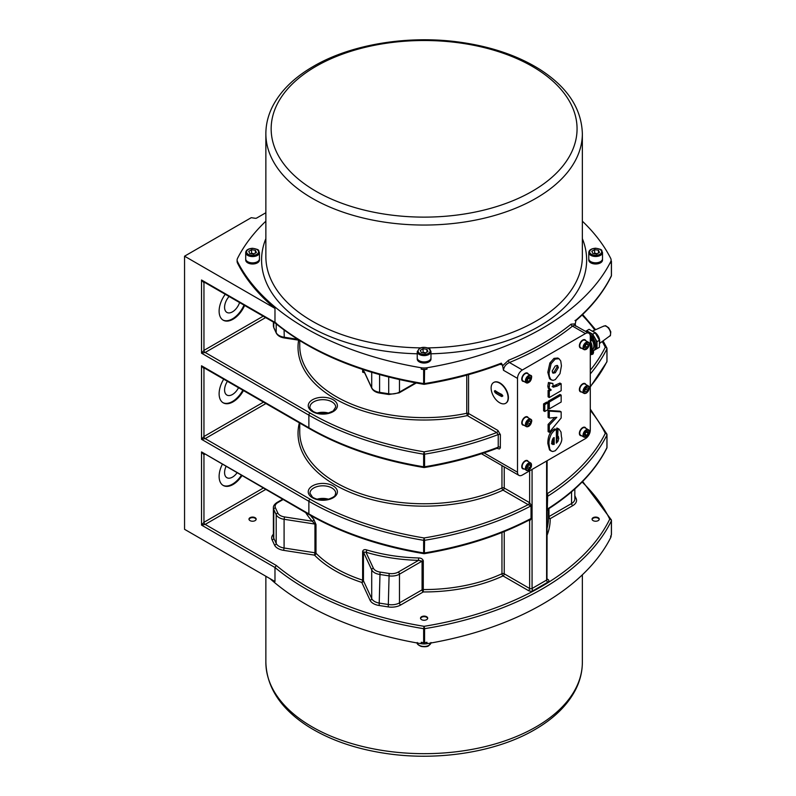<?xml version="1.0" encoding="UTF-8"?>
<svg xmlns="http://www.w3.org/2000/svg" width="796" height="796" viewBox="0 0 796 796"><rect width="100%" height="100%" fill="white"/><g stroke="black" fill="none" stroke-linecap="round" stroke-linejoin="round"><path stroke-width="1.19" d="M599.428 343.544L609.557 336.141A5.811 3.353 -120 0 0 609.388 329.544A5.811 3.353 -120 0 0 603.756 326.101L592.284 331.176M599.428 342.817A7.293 4.209 -120 0 0 598.174 336.021A7.293 4.209 -120 0 0 592.911 331.534M597 348.648L599.428 347.255L599.428 340.25L595.139 332.818L589.07 329.315L586.642 330.718L592.712 334.22L597 341.653L597 348.648L593.289 350.797M585.577 331.335L586.642 330.718M593.179 350.658A10.209 5.89 -120 0 0 593.567 350.469L594.781 349.762A10.209 5.89 -120 0 0 596.891 345.096A10.209 5.89 -120 0 0 586.075 331.624M597 341.653L599.428 340.25M592.712 334.22L595.139 332.818M593.567 350.469A10.209 5.89 -120 0 0 593.547 338.638M591.806 336.161A10.209 5.89 -120 0 0 589.796 334.201M593.08 339.723A1.711 0.995 -120 0 0 593.169 339.922A8.577 4.955 60 0 1 593.169 348.757A1.711 0.995 -120 0 0 592.901 349.484L592.901 350.359A2.577 1.483 -60 0 1 592.901 350.429A2.368 1.373 120 0 0 591.736 350.519A2.368 1.373 120 0 0 591.547 350.628M590.284 337.076A2.398 1.383 -60 0 1 592.304 336.29A2.398 1.383 -60 0 1 592.572 336.559M592.224 340.559A1.89 1.095 -60 0 1 591.06 338.907A1.89 1.095 -60 0 1 593.378 337.574A1.89 1.095 -60 0 1 592.224 340.559M592.403 339.713L592.264 339.643A4.239 3.821 127.6 0 1 592.015 339.942A4.239 2.975 -64.5 0 0 592.234 339.623L592.403 339.713A4.279 2.398 67.3 0 1 592.294 340.151A1.184 0.687 120 0 0 592.532 340.011A4.279 2.517 -127.5 0 0 592.602 339.594L592.92 339.056A4.279 2.517 7.5 0 0 593.249 338.788L592.134 338.499M592.234 339.056L592.095 339.295A4.279 2.09 178.8 0 1 591.587 339.464A1.184 0.687 120 0 0 591.587 339.743L591.587 339.743A4.279 2.826 1.4 0 0 592.095 339.534L591.866 339.385M592.363 338.519L592.761 338.718A4.239 2.975 -55.5 0 0 592.92 338.37A4.239 3.821 112.5 0 1 592.791 338.738L592.602 338.648A4.279 2.826 -121.4 0 0 592.532 338.101A1.184 0.687 120 0 0 592.294 338.24A4.279 2.09 61.2 0 1 592.403 338.758L592.264 338.996M593.249 338.788A1.184 0.687 120 0 0 593.249 338.509A4.279 2.398 172.7 0 1 592.92 338.827L592.731 338.738M591.736 339.195L592.532 340.011M592.92 339.414L591.826 338.788M592.105 339.584L591.418 339.016M592.662 338.628L591.826 338.32M591.368 336.25L590.542 335.773A2.577 1.483 120 0 0 590.244 335.673M591.786 349.932L592.085 349.951A2.398 1.383 -60 0 1 592.304 350.051A2.398 1.383 -60 0 1 592.572 350.32M592.254 351.215A1.89 1.095 -60 0 1 593.368 352.917A1.89 1.095 -60 0 1 591.05 354.2A1.89 1.095 -60 0 1 592.254 351.215M593.239 352.568A1.184 0.687 120 0 0 593.249 352.29A4.279 2.348 173.8 0 1 592.92 352.588L592.791 352.499A4.239 2.965 -53.8 0 0 592.93 352.14A4.239 3.831 115.2 0 1 592.791 352.499L592.612 352.399A4.279 2.876 -120.3 0 0 592.552 351.852A1.184 0.687 120 0 0 592.314 351.981A4.279 2.149 62.2 0 1 592.413 352.519L592.095 353.046A4.279 2.04 179.8 0 1 591.587 353.205A1.184 0.687 120 0 0 591.587 353.484A4.279 2.776 2.5 0 0 592.095 353.285L592.393 353.474A4.279 2.438 68.4 0 1 592.284 353.921A1.184 0.687 120 0 0 592.523 353.792A4.279 2.577 -126.5 0 0 592.592 353.364L592.911 352.827A4.279 2.468 8.4 0 0 593.239 352.568L592.134 352.27M592.92 352.588L592.373 352.28M591.856 353.125L592.224 353.384A4.239 2.975 -62.9 0 1 592.005 353.693A4.239 3.821 130.3 0 0 592.264 353.404L592.393 353.474M591.726 352.966L592.523 353.792M592.911 353.195L591.826 352.558M592.662 352.399L591.826 352.081M592.105 353.344L591.418 352.777M590.98 340.927L590.343 341.285A1.711 0.995 -120 0 0 590.443 341.494A8.577 4.955 -120 0 1 591.567 344.638M592.274 349.325L592.164 349.384A7.721 4.458 -120 0 0 592.274 349.325A7.721 4.458 -120 0 0 592.333 340.529M590.343 341.285A7.721 4.458 60 0 1 592.025 347.364M590.93 351.693A10.209 5.89 -120 0 0 590.284 341.424M590.284 352.529L590.93 352.15L590.93 345.156L590.284 344.021M590.93 345.156L590.284 345.524M575.001 320.549L576.045 320.022L575.001 320.549L576.045 320.022L575.259 323.882L571.12 324.141A270.172 155.986 180 0 1 508.445 360.319A1.711 0.816 -112.4 0 0 509.44 362.528A271.884 156.971 0 0 0 572.513 326.111A1.711 1.144 51.1 0 1 571.12 324.141M575.448 325.484L575.259 323.882M590.284 336.37L590.284 430.218A6.865 3.96 -60 0 1 585.428 438.616L522.355 475.033A6.865 3.96 -60 0 1 518.932 475.371A6.865 3.96 -60 0 1 517.509 472.227L517.509 378.389A6.865 3.96 -60 0 1 522.355 369.991L585.428 333.574A6.865 3.96 -60 0 1 588.861 333.235A6.865 3.96 -60 0 1 590.284 336.37M581.538 435.72A4.716 2.726 -60 0 1 580.344 435.521A4.716 2.726 -60 0 1 579.617 431.74A4.716 2.726 -60 0 1 582.702 427.591A4.716 2.726 -60 0 1 585.06 427.353A4.716 2.726 -60 0 1 585.826 428.288M581.538 391.95A4.716 2.726 -60 0 1 580.344 391.751A4.716 2.726 -60 0 1 579.617 387.97A4.716 2.726 -60 0 1 582.702 383.821A4.716 2.726 -60 0 1 585.06 383.582A4.716 2.726 -60 0 1 585.826 384.528M581.538 348.18A4.716 2.726 -60 0 1 580.344 347.981A4.716 2.726 -60 0 1 579.617 344.21A4.716 2.726 -60 0 1 582.702 340.051A4.716 2.726 -60 0 1 585.06 339.812A4.716 2.726 -60 0 1 585.826 340.758M523.927 468.983A4.716 2.726 -60 0 1 522.733 468.784A4.716 2.726 -60 0 1 522.007 465.003A4.716 2.726 -60 0 1 525.091 460.854A4.716 2.726 -60 0 1 527.45 460.615A4.716 2.726 -60 0 1 528.216 461.561M523.927 425.213A4.716 2.726 -60 0 1 522.733 425.014A4.716 2.726 -60 0 1 522.007 421.243A4.716 2.726 -60 0 1 525.091 417.084A4.716 2.726 -60 0 1 527.45 416.845A4.716 2.726 -60 0 1 528.216 417.791M523.927 381.443A4.716 2.726 -60 0 1 522.733 381.254A4.716 2.726 -60 0 1 522.007 377.473A4.716 2.726 -60 0 1 525.091 373.314A4.716 2.726 -60 0 1 527.45 373.075A4.716 2.726 -60 0 1 528.216 374.02M556.364 441.253L557.568 437.521L556.474 435.024L556.892 428.019L559.021 429.104L558.096 428.716L557.688 435.72L558.782 438.228L558.006 441.292L556.364 443.133L556.364 429.333L555.847 429.631C554.643 430.039 553.15 431.492 551.379 434.009C549.459 438.049 548.683 441.442 549.041 444.208L549.718 448.974L550.752 450.665L552.722 451.541L555.26 450.755C560.663 445.004 562.722 440.367 561.439 436.855L561.011 432.059L559.021 429.104M551.409 451.173L549.538 449.959L547.827 443.511C547.827 436.268 550.096 431.412 554.633 428.935L556.364 429.333M552.096 386.558L559.956 383.075L561.17 383.772L557.2 386.07L553.2 387.204M553.101 387.145L552.902 383.473L549.668 383.214L549.16 388.179L551.24 389.98L549.31 391.095L549.31 397.542L548.096 396.846L548.096 390.398L549.787 389.423M550.106 389.612L548.295 388.358L547.827 386.199L548.454 382.508L552.902 383.473M549.31 418.069L548.096 417.373L548.096 410.418L559.956 411.194L561.17 411.89L549.31 411.114L549.31 418.069L556.822 417.313L549.31 425.134L549.31 432.298L561.17 417.99L561.17 411.89M549.31 432.298L548.096 431.601L548.096 424.427L554.732 417.522M544.802 411.482L543.588 410.786L543.588 403.9L546.673 402.119L547.887 402.816L544.802 404.607L544.802 411.482L547.887 409.701L547.887 402.816M549.31 408.875L548.096 408.179L548.096 401.303L559.956 394.448L561.17 395.144L549.31 402L549.31 408.875L561.17 402.03L561.17 395.144M551.499 380.01L549.578 378.767L547.827 372.299L549.887 362.976L553.986 358.389L557.787 358.011L559.001 358.707L555.2 359.086L551.101 363.673L549.041 373.006L549.32 376.309L550.792 379.463L552.991 380.389L555.28 379.642L559.996 373.642L561.439 365.822L560.742 360.956L559.001 358.707M555.26 372.757L553.011 373.175L552.175 371.085L555.22 365.991L557.548 365.513L558.364 367.563L555.26 372.757L554.046 372.05L557.15 366.856L556.862 365.384M552.494 372.618L554.046 372.05M548.096 401.303L549.31 402M543.588 403.9L544.802 404.607M548.096 410.418L549.31 411.114M548.096 424.427L549.31 425.134M549.31 397.542L561.17 390.687L561.17 383.772M548.096 390.398L549.31 391.095M548.454 382.508L549.668 383.214M556.892 428.019L558.096 428.716M556.474 435.024L557.688 435.72M557.23 435.79L558.444 436.487M556.792 440.586L558.006 441.292M554.195 437.581L554.195 444.367L552.583 444.476L551.737 442.367C552.344 439.233 553.16 437.631 554.195 437.581M551.389 443.78L552.981 443.67L552.981 438.695M552.981 443.67L554.195 444.367M522.445 381.045A4.716 2.726 120 0 0 523.32 381.095M527.609 373.672A4.716 2.726 120 0 0 527.121 372.936M526.076 372.916A4.288 2.478 -60 0 1 526.624 373.105A4.288 2.478 -60 0 1 526.783 373.205M522.514 380.617A4.288 2.478 -60 0 1 522.335 380.528A4.288 2.478 -60 0 1 521.897 380.14M522.863 380.816A4.288 2.478 -60 0 1 522.673 380.717A4.288 2.478 -60 0 1 521.778 378.757A4.288 2.478 -60 0 1 521.788 378.468M524.574 373.652A4.288 2.478 -60 0 1 526.962 373.294A4.288 2.478 -60 0 1 527.141 373.414M531.489 377.583A4.288 2.478 120 0 0 530.604 375.404C532.166 375.493 532.007 377.503 530.106 381.443L526.315 382.826L523.042 380.936A4.288 2.478 -60 0 1 523.042 375.981A4.288 2.478 -60 0 1 527.33 373.513L530.604 375.404A4.288 2.478 120 0 0 526.315 377.871A4.288 2.478 120 0 0 526.315 382.826A4.288 2.478 120 0 0 528.653 382.498M530.315 379.543L528.763 381.384L527.28 381.165L527.34 379.105L528.892 377.264L530.375 377.483L530.315 379.543L528.405 377.851M526.942 380.329L528.494 378.488M527.3 380.538L528.763 381.384M522.445 424.805A4.716 2.726 120 0 0 523.32 424.865M527.609 417.432A4.716 2.726 120 0 0 527.121 416.706M526.076 416.686A4.288 2.478 -60 0 1 526.624 416.865A4.288 2.478 -60 0 1 526.783 416.975M522.514 424.387A4.288 2.478 -60 0 1 522.335 424.298A4.288 2.478 -60 0 1 521.897 423.91M531.489 421.353A4.288 2.478 120 0 0 530.604 419.174A4.288 2.478 120 0 0 526.415 421.482A4.288 2.478 120 0 0 526.146 426.477A4.288 2.478 120 0 0 526.315 426.596L523.042 424.706A4.288 2.478 -60 0 1 522.863 424.586A4.288 2.478 -60 0 1 522.673 424.487A4.288 2.478 -60 0 1 521.778 422.527A4.288 2.478 -60 0 1 521.788 422.238M524.574 417.422A4.288 2.478 -60 0 1 526.962 417.064A4.288 2.478 -60 0 1 527.141 417.184M522.445 468.575A4.716 2.726 120 0 0 523.32 468.635M527.609 461.202A4.716 2.726 120 0 0 527.121 460.476M526.076 460.456A4.288 2.478 -60 0 1 526.624 460.635A4.288 2.478 -60 0 1 526.783 460.745M522.514 468.147A4.288 2.478 -60 0 1 522.335 468.068A4.288 2.478 -60 0 1 521.897 467.68M522.863 468.356A4.288 2.478 -60 0 1 522.673 468.257A4.288 2.478 -60 0 1 521.778 466.297A4.288 2.478 -60 0 1 521.788 466.008M524.574 461.192A4.288 2.478 -60 0 1 526.962 460.834A4.288 2.478 -60 0 1 527.141 460.954M531.489 465.123A4.288 2.478 120 0 0 530.604 462.934L531.41 466.595C527.629 472.675 528.504 469.55 527.808 470.545L523.042 468.476A4.288 2.478 -60 0 1 523.042 463.521A4.288 2.478 -60 0 1 527.33 461.043L530.604 462.934A4.288 2.478 120 0 0 526.315 465.411A4.288 2.478 120 0 0 526.315 470.366A4.288 2.478 120 0 0 528.653 470.038M530.564 465.61L529.877 467.869L528.146 469.123L527.091 468.108L527.778 465.849L529.509 464.605L530.564 465.61L529.201 464.824M527.38 467.152L528.315 465.461M528.056 466.824L529.877 467.869M580.065 347.772A4.716 2.726 120 0 0 580.931 347.832M585.219 340.399A4.716 2.726 120 0 0 584.742 339.673M583.687 339.653A4.288 2.478 -60 0 1 584.244 339.832A4.288 2.478 -60 0 1 584.403 339.942M580.125 347.345A4.288 2.478 -60 0 1 579.956 347.265A4.288 2.478 -60 0 1 579.518 346.877M580.483 347.553A4.288 2.478 -60 0 1 580.284 347.454A4.288 2.478 -60 0 1 579.398 345.494A4.288 2.478 -60 0 1 579.408 345.205M582.184 340.389A4.288 2.478 -60 0 1 584.572 340.031A4.288 2.478 -60 0 1 584.752 340.151M580.065 391.542A4.716 2.726 120 0 0 580.931 391.602M585.219 384.17A4.716 2.726 120 0 0 584.742 383.443M583.687 383.423A4.288 2.478 -60 0 1 584.244 383.602A4.288 2.478 -60 0 1 584.403 383.712M580.125 391.115A4.288 2.478 -60 0 1 579.956 391.035A4.288 2.478 -60 0 1 579.518 390.647M580.483 391.324A4.288 2.478 -60 0 1 580.284 391.224A4.288 2.478 -60 0 1 579.398 389.264A4.288 2.478 -60 0 1 579.408 388.975M582.184 384.16A4.288 2.478 -60 0 1 584.572 383.801A4.288 2.478 -60 0 1 584.752 383.921M589.11 388.09A4.288 2.478 120 0 0 588.224 385.901C590.214 386.687 589.617 389.085 586.423 393.095L583.936 393.333L580.662 391.443A4.288 2.478 -60 0 1 581.786 385.015A4.288 2.478 -60 0 1 584.951 384.01L588.224 385.901A4.288 2.478 120 0 0 585.06 386.906A4.288 2.478 120 0 0 583.936 393.333A4.288 2.478 120 0 0 586.264 393.005M585.11 389.294L586.761 387.662L588.095 388.199L587.776 390.368L586.125 392L584.791 391.463L585.11 389.294M584.821 391.244L586.125 392M585 390.05L585.956 389.314L587.776 390.368M585.956 389.314L585.946 388.458M580.065 435.312A4.716 2.726 120 0 0 580.931 435.372M585.219 427.94A4.716 2.726 120 0 0 584.742 427.213M583.687 427.193A4.288 2.478 -60 0 1 584.244 427.372A4.288 2.478 -60 0 1 584.403 427.482M580.125 434.885A4.288 2.478 -60 0 1 579.956 434.805A4.288 2.478 -60 0 1 579.518 434.417M580.483 435.094A4.288 2.478 -60 0 1 580.284 434.994A4.288 2.478 -60 0 1 579.398 433.034A4.288 2.478 -60 0 1 579.408 432.745M582.184 427.93A4.288 2.478 -60 0 1 584.572 427.571A4.288 2.478 -60 0 1 584.752 427.691M500.246 364.23L502.485 364.966L503.48 370.289C503.888 366.747 505.878 364.16 509.44 362.528L522.355 369.991M493.769 382.438A12.01 6.935 60 0 1 493.918 382.349A12.01 6.935 60 0 1 503.171 385.562A12.01 6.935 60 0 1 508.405 397.652A12.01 6.935 60 0 1 505.918 403.144A12.01 6.935 60 0 1 505.768 403.234M508.107 397.821A12.01 6.935 60 0 1 505.619 403.323A12.01 6.935 60 0 1 493.61 396.388A12.01 6.935 60 0 1 493.61 382.518A12.01 6.935 60 0 1 502.863 385.742A12.01 6.935 60 0 1 508.107 397.821M495.142 390.597L494.346 391.065L495.142 390.597A38.576 22.268 0 0 0 501.818 394.448L502.843 395.96L501.818 396.557A38.576 22.268 180 0 1 495.142 392.697L496.276 392.05A1.284 0.746 -120 0 1 495.41 390.796M494.346 391.065L495.142 392.697M502.833 395.831L496.276 392.05M501.012 364.668A1.711 0.995 120 0 0 500.813 364.011M502.485 364.966L501.321 363.165L499.798 363.961M501.321 363.165A270.172 155.986 180 0 1 424.576 383.572A1.711 0.995 180 0 1 423.641 383.572L423.83 384.309A1.711 1.711 0 0 0 424.387 384.309C451.68 379.861 477.142 373.095 500.784 364.021L500.654 363.881M364.289 371.802A1.711 1.353 155.1 0 0 364.389 372.269L371.812 388.269A1.711 1.353 -24.9 0 1 371.712 387.801L364.289 371.802L363.444 370.767L362.638 372.18L364.528 372.13M363.444 369.722L363.444 370.767A1.711 1.672 86.6 0 0 364.25 371.991M611.109 260.6A270.172 155.986 180 0 1 611.388 261.168A1.711 0.995 180 0 1 611.447 261.436A1.711 0.995 180 0 1 611.388 261.705L611.388 275.715A270.172 155.986 180 0 1 576.045 320.022L575.826 320.698C591.647 306.977 603.458 292.142 611.278 276.202A1.711 1.711 0 0 0 611.447 275.446A1.711 0.995 0 0 0 611.388 275.177M204.323 282.003L201.527 280.003L203.955 282.799L204.671 282.391M263.197 316.181L203.955 350.379L201.527 353.185L205.169 352.479L265.615 317.584M244.621 305.455A19.731 11.393 -60 0 1 223.208 320.191A19.731 11.393 -60 0 1 219.119 311.166A19.731 11.393 -60 0 1 225.258 294.271M204.323 367.792L201.527 365.782L203.955 368.588L204.671 368.18M263.496 402.139L203.955 436.516L201.527 439.322L205.169 438.616L265.924 403.542M243.427 390.557A19.731 11.393 -60 0 1 223.208 402.826A19.731 11.393 -60 0 1 219.119 393.801A19.731 11.393 -60 0 1 223.726 379.175M529.141 520.057A1.711 0.995 -60 0 1 529.38 520.753A3.443 1.99 -120 0 0 529.638 520.892L531.519 518.315L531.519 505.709L529.638 502.714A3.443 1.99 -120 0 0 529.38 502.545L504.236 488.038A1.711 0.995 0 0 0 501.958 487.958A124.365 71.799 180 0 1 370.329 496.704A124.365 71.799 180 0 1 299.744 431.969L299.744 423.064M501.958 532.494L501.958 573.747A1.711 0.995 180 0 1 504.236 573.817L504.236 531.579M316.002 524.534L313.763 519.36A1.711 1.244 -42 0 1 312.241 521.221L314.947 524.067A1.711 0.995 180 0 1 316.002 524.534L316.002 553.24A1.711 1.214 -44.6 0 1 314.51 555.13L314.947 552.772L284.092 548.006L283.645 550.354L314.51 555.13A126.076 72.794 0 0 0 361.792 582.433A1.711 0.697 108.2 0 0 362.638 580.165A124.365 71.799 180 0 1 316.002 553.24A1.711 0.995 0 0 0 314.947 552.772L314.947 524.067L284.092 519.29L284.53 516.932A9.433 5.443 180 0 1 277.864 513.082L275.426 507.828A9.433 5.443 180 0 1 277.864 502.565L283.048 499.57M366.737 549.946C364.528 549.25 363.165 549.747 362.638 551.459L362.638 580.165A1.711 0.995 0 0 1 363.444 580.772A1.711 1.353 -24.9 0 1 361.792 582.433L370.06 600.254A12.865 7.433 0 0 0 379.155 605.497L388.259 606.91A12.865 7.433 0 0 0 400.686 604.99L423.283 591.945A1.711 0.995 60 0 1 422.069 589.846L399.473 602.89A11.154 6.438 180 0 1 388.707 604.552L379.602 603.149A11.154 6.438 180 0 1 371.712 598.592L363.444 580.772L363.444 552.066L365.951 552.225A1.711 0.647 106.7 0 0 366.737 549.946A124.365 71.799 180 0 0 418.626 557.966C421.124 557.996 422.676 558.961 423.293 560.842L423.283 591.945A126.076 72.794 0 0 0 503.032 575.926L528.425 590.582A3.433 1.98 0 0 0 533.27 590.582L547.827 582.184A3.433 1.98 0 0 0 547.827 579.379L547.121 578.971M497.56 447.879L497.689 448.019A1.711 0.995 -60 0 1 497.918 448.665L499.47 448.944L500.326 447.889L500.385 434.686A1.711 0.995 180 0 0 498.226 434.566L498.226 447.163A265.884 153.509 180 0 1 424.576 466.784L424.576 454.178A265.884 153.509 0 0 0 498.226 434.566L496.704 432.556A1.711 0.995 120 0 0 497.918 430.457L468.555 413.502A1.711 0.995 0 0 0 466.755 413.273L467.342 415.611L496.704 432.556A264.173 152.514 180 0 1 424.109 451.829A264.173 152.514 180 0 1 310.092 413.054A1.711 0.995 120 0 0 308.878 415.154A265.884 153.509 0 0 0 423.631 454.178L423.631 466.784A265.884 153.509 180 0 1 308.878 427.76L201.527 365.782L201.527 439.322L308.878 501.291A265.884 153.509 0 0 0 423.631 540.315L423.631 552.922A265.884 153.509 180 0 1 308.878 513.898A1.711 0.995 120 0 0 309.236 514.684L201.527 451.919L203.955 454.725L204.671 454.317M263.197 488.107L203.955 522.305L201.527 525.101L205.169 524.405L265.615 489.5M593.11 517.689A3.592 2.07 180 0 1 597.02 517.241A3.592 2.07 180 0 1 599.239 519.151A3.592 2.07 180 0 1 595.647 521.231A3.592 2.07 180 0 1 592.055 519.151A3.592 2.07 180 0 1 593.11 517.689M426.646 616.721A3.592 2.07 180 0 1 427.701 618.193A3.592 2.07 180 0 1 424.109 620.263A3.592 2.07 180 0 1 420.517 618.193A3.592 2.07 180 0 1 422.736 616.273A3.592 2.07 180 0 1 426.646 616.721M255.108 520.624A3.592 2.07 180 0 1 251.198 521.072A3.592 2.07 180 0 1 248.979 519.151A3.592 2.07 180 0 1 252.571 517.082A3.592 2.07 180 0 1 256.163 519.151A3.592 2.07 180 0 1 255.108 520.624M241.875 475.789A19.731 11.393 -60 0 1 223.208 485.46A19.731 11.393 -60 0 1 219.119 476.436A19.731 11.393 -60 0 1 222.243 464.466M548.474 517.221A1.711 0.995 180 0 1 548.971 516.574L548.971 508.594M548.474 517.36A1.711 1.403 179.3 0 0 550.185 518.674A1.711 0.995 60 0 1 548.971 516.574L571.568 503.53A1.711 0.995 60 0 0 572.782 505.629A12.865 7.433 0 0 0 576.105 498.455L574.831 495.699M547.698 508.923L547.3 509.102A1.711 0.995 0 0 0 546.981 509.38L546.613 511.082M546.971 579.468L547.121 510.694L547.897 509.281C575.578 491.58 595.219 471.192 606.811 448.138A1.711 1.711 0 0 0 606.99 447.372A1.711 0.995 0 0 0 606.93 447.103M547.121 460.735L546.981 496.774A1.711 0.995 0 0 1 547.3 496.495A265.884 153.509 0 0 0 606.93 435.044L606.93 447.641A265.884 153.509 180 0 1 547.3 509.102L547.698 493.53A1.711 0.886 -55.1 0 1 547.121 493.699M547.698 493.53A1.731 0.945 -117.6 0 0 547.578 493.44A1.711 0.995 -60 0 1 547.121 493.61M299.356 422.845A126.076 72.794 0 0 0 361.483 496.545A126.076 72.794 0 0 0 503.032 490.137L528.176 504.654A1.711 0.995 120 0 0 529.38 502.545M276.292 323.166L274.978 322.4L274.978 308.39L184.553 256.193L184.553 529.31L274.978 581.518L274.978 567.508L201.527 525.101L201.527 451.919L308.878 513.898L308.878 501.291A1.711 0.995 120 0 1 310.092 499.191A264.173 152.514 180 0 0 424.109 537.967L424.576 540.315A1.711 0.995 0 0 1 423.631 540.315L424.109 537.967A264.173 152.514 180 0 0 528.176 504.654A1.731 1.055 57.4 0 1 528.305 504.724A1.711 0.886 124.9 0 0 529.638 502.714L529.638 470.834M528.305 504.724L531.032 505.888A1.711 0.995 180 0 1 531.519 505.709M424.387 553.658A1.711 1.711 0 0 1 423.83 553.658L423.631 552.922A1.711 0.995 180 0 0 424.576 552.922A265.884 153.509 0 0 0 531.032 518.495L529.559 519.868C498.953 535.788 463.899 547.051 424.387 553.658L424.576 540.315A265.884 153.509 0 0 0 531.032 505.888L531.032 518.495A1.711 0.995 180 0 1 531.519 518.315M529.171 520.047A1.711 1.085 -65.4 0 1 529.638 520.892L529.638 588.483L504.236 573.817A1.711 0.995 -60 0 1 503.032 575.926A1.711 0.876 -114.9 0 1 501.958 573.747A124.365 71.799 180 0 1 423.293 589.557A1.711 0.995 0 0 0 422.069 589.846L422.069 561.13A1.711 0.995 180 0 1 423.293 560.842M504.236 466.894L504.236 488.038A1.711 0.995 -60 0 1 503.032 490.137A1.711 0.876 65.1 0 1 501.958 487.958L501.958 465.57M508.445 360.319L502.485 365.901M585.428 333.574L572.513 326.111L574.523 325.156L588.861 333.235M500.385 447.292A1.711 0.995 180 0 0 498.226 447.163L496.704 447.969M582.354 221.179A270.172 155.986 180 0 1 610.691 258.372A10.288 5.94 180 0 1 611.109 260.043L611.109 261.436A10.288 5.94 180 0 1 610.691 263.108A270.172 155.986 180 0 0 611.388 261.705M611.109 260.043A10.288 5.94 180 0 1 610.691 261.705A270.172 155.986 180 0 1 426.994 367.762A10.288 5.94 180 0 1 421.223 367.762A270.172 155.986 180 0 1 237.526 261.705A10.288 5.94 180 0 1 237.109 260.043A10.288 5.94 180 0 1 237.526 258.372A270.172 155.986 180 0 1 265.864 221.179M259.406 259.725A6.865 3.96 180 0 1 259.436 260.043A6.865 3.96 180 0 1 257.426 262.839A6.865 3.96 180 0 1 249.944 263.695A6.865 3.96 180 0 1 245.705 260.043A6.865 3.96 180 0 1 245.725 259.725M602.492 259.725A6.865 3.96 180 0 1 602.512 260.043A6.865 3.96 180 0 1 600.502 262.839A6.865 3.96 180 0 1 593.02 263.695A6.865 3.96 180 0 1 588.781 260.043A6.865 3.96 180 0 1 588.811 259.725M430.944 358.767A6.865 3.96 180 0 1 430.974 359.076A6.865 3.96 180 0 1 428.964 361.881A6.865 3.96 180 0 1 421.482 362.737A6.865 3.96 180 0 1 417.243 359.076A6.865 3.96 180 0 1 417.273 358.767M430.954 358.2A6.865 3.96 180 0 1 430.974 358.449A6.865 3.96 180 0 1 428.964 361.255A6.865 3.96 180 0 1 421.482 362.11A6.865 3.96 180 0 1 417.243 358.449A6.865 3.96 180 0 1 417.263 358.2M430.974 357.941A6.865 3.96 180 0 1 424.109 361.901A6.865 3.96 180 0 1 417.243 357.941L417.243 351.643A6.865 3.96 0 0 0 424.109 355.603A6.865 3.96 0 0 0 430.974 351.643L430.974 357.941M420.278 350.349L423.084 348.728L426.915 349.325L427.94 351.534L425.134 353.155L421.303 352.558L420.278 350.349M425.651 352.847L423.084 352.23L422.487 352.737M423.084 352.23L423.084 348.728M426.915 349.325L426.915 352.13M259.416 259.158A6.865 3.96 180 0 1 259.436 259.416A6.865 3.96 180 0 1 257.426 262.222A6.865 3.96 180 0 1 249.944 263.078A6.865 3.96 180 0 1 245.705 259.416A6.865 3.96 180 0 1 245.725 259.158M257.426 261.705A6.865 3.96 180 0 1 249.944 262.571A6.865 3.96 180 0 1 245.705 258.909L245.705 252.601A6.865 3.96 0 0 0 249.944 256.262A6.865 3.96 0 0 0 257.426 255.407A6.865 3.96 0 0 0 259.436 252.601L259.436 258.909A6.865 3.96 180 0 1 257.426 261.705M256.402 252.501L253.596 254.113L249.765 253.526L248.74 251.317L251.546 249.695L255.367 250.292L256.402 252.501M254.113 253.815L251.546 253.198L251.546 249.695M255.367 253.088L255.367 250.292M251.546 253.198L250.949 253.705M602.492 259.128A6.865 3.96 180 0 1 602.512 259.416A6.865 3.96 180 0 1 600.502 262.222A6.865 3.96 180 0 1 593.02 263.078A6.865 3.96 180 0 1 588.781 259.416A6.865 3.96 180 0 1 588.801 259.128M424.387 384.309L424.576 369.563A270.172 155.986 180 0 0 426.994 369.165A10.288 5.94 180 0 1 421.223 369.165A270.172 155.986 180 0 0 423.641 369.563L423.641 383.572A270.172 155.986 180 0 1 274.978 322.4L201.527 280.003L201.527 353.185L308.878 415.154L308.878 427.76A1.711 0.995 -60 0 0 309.236 428.546C341.743 447.163 379.941 460.158 423.83 467.521A1.711 1.711 0 0 0 424.387 467.521L424.576 466.784A1.711 0.995 0 0 1 423.631 466.784L423.83 467.521M274.978 308.39A270.172 155.986 180 0 1 237.526 263.108A10.288 5.94 180 0 1 237.109 261.436L237.109 260.043M600.502 261.635A6.865 3.96 180 0 1 593.02 262.501A6.865 3.96 180 0 1 588.781 258.839L588.781 252.531A6.865 3.96 0 0 0 593.02 256.193A6.865 3.96 0 0 0 600.502 255.337A6.865 3.96 0 0 0 602.512 252.531L602.512 258.839A6.865 3.96 180 0 1 600.502 261.635M599.478 252.431L596.672 254.043L592.851 253.456L591.816 251.247L594.622 249.626L598.453 250.213L599.478 252.431M597.189 253.745L594.622 253.128L594.622 249.626M598.453 253.019L598.453 250.213M594.622 253.128L594.025 253.635M424.576 369.563A1.711 0.995 180 0 1 423.641 369.563M184.553 256.193L251.257 217.676L255.088 218.263A1.711 0.995 0 0 0 256.75 218.005L265.864 212.741M270.043 578.662A270.172 155.986 0 0 0 421.223 643.685A10.288 5.94 0 0 0 426.994 643.685A270.172 155.986 0 0 0 610.691 537.628A10.288 5.94 0 0 0 611.109 535.957L611.109 535.4M421.223 643.685L421.223 642.282A270.172 155.986 0 0 0 423.641 642.68A1.711 0.995 0 0 0 424.576 642.68A270.172 155.986 0 0 0 426.994 642.282L426.994 643.685M610.691 537.628L610.691 536.225A270.172 155.986 0 0 0 611.388 534.832A1.711 0.995 0 0 0 611.447 534.564A1.711 0.995 0 0 0 611.388 534.295M423.83 384.309C362.12 373.901 312.599 353.514 275.267 323.136L274.978 322.4M424.576 642.68L424.576 628.681A1.711 0.995 180 0 1 423.641 628.681A270.172 155.986 0 0 1 274.978 567.508L276.292 565.468L205.169 524.405A1.711 0.995 -120 0 1 203.955 522.305L203.955 454.725A1.711 0.995 -120 0 1 204.184 454.038M400.686 604.99A1.711 0.995 60 0 1 399.473 602.89L399.473 574.175L422.069 561.13L418.547 560.364L398.259 572.075A9.433 5.443 180 0 1 389.144 573.478L380.04 572.075A9.433 5.443 180 0 1 373.374 568.225L365.951 552.225A126.076 72.794 0 0 0 418.547 560.364L418.626 557.966M249.009 519.44A3.592 2.07 180 0 1 250.034 518.266A3.592 2.07 180 0 1 250.063 518.246L250.093 518.226A3.502 2.02 180 0 1 255.048 518.226A3.592 2.07 180 0 1 255.108 518.266A3.592 2.07 180 0 1 256.123 519.44M249.068 519.619A3.502 2.02 180 0 1 250.093 518.226M255.108 518.266L255.048 518.226A3.502 2.02 180 0 1 256.073 519.619M426.616 617.278A3.592 2.07 180 0 1 426.646 617.298L426.646 617.298A3.592 2.07 180 0 1 427.661 618.482M420.547 618.482A3.592 2.07 180 0 1 421.572 617.298A3.592 2.07 180 0 1 421.601 617.278L421.631 617.258A3.502 2.02 180 0 1 426.586 617.258L426.586 617.258A3.502 2.02 180 0 1 427.611 618.661M420.606 618.661A3.502 2.02 180 0 1 421.631 617.258M592.144 519.619A3.502 2.02 180 0 1 593.169 518.226L593.11 518.266A3.592 2.07 180 0 1 593.139 518.246L593.11 518.266A3.592 2.07 180 0 0 592.095 519.44M593.11 518.266L593.169 518.226A3.502 2.02 180 0 1 598.124 518.226A3.592 2.07 180 0 1 598.184 518.266A3.592 2.07 180 0 1 599.209 519.44M598.184 518.266L598.124 518.226A3.502 2.02 180 0 1 599.149 519.619M222.91 485.281A19.731 11.393 120 0 0 241.268 475.441M225.964 466.615A11.154 6.438 120 0 0 226.89 477.69A11.154 6.438 120 0 0 236.939 472.943M222.91 402.647A19.731 11.393 120 0 0 242.82 390.199M227.417 381.314A11.154 6.438 120 0 0 226.89 395.055A11.154 6.438 120 0 0 238.521 387.722M222.91 320.012A19.731 11.393 120 0 0 244.014 305.107M229.079 296.48A11.154 6.438 120 0 0 226.89 312.41A11.154 6.438 120 0 0 239.586 302.55M522.863 424.586A4.288 2.478 -60 0 1 523.141 419.591A4.288 2.478 -60 0 1 527.33 417.273L530.604 419.174C532.604 419.95 531.997 422.348 528.803 426.358L526.315 426.596A4.288 2.478 120 0 0 528.653 426.268M528.226 425.343L527.101 424.437L527.698 422.198L529.43 420.845L530.554 421.741L529.957 423.989L528.226 425.343M527.39 423.353L528.305 421.731M529.24 420.994L530.554 421.741M528.136 422.945L529.957 423.989M589.11 431.86A4.288 2.478 120 0 0 588.224 429.671C590.214 430.457 589.617 432.855 586.423 436.865L583.936 437.103L580.662 435.213A4.288 2.478 -60 0 1 579.876 434.079A4.288 2.478 -60 0 1 581.289 429.333A4.288 2.478 -60 0 1 584.951 427.78L588.224 429.671A4.288 2.478 120 0 0 584.572 431.223A4.288 2.478 120 0 0 583.15 435.969A4.288 2.478 120 0 0 583.936 437.103A4.288 2.478 120 0 0 586.264 436.775M585.199 435.74L584.752 434.039L585.995 431.9L587.687 431.452L588.135 433.153L586.891 435.293L585.199 435.74M584.811 434.268L586.194 431.85M586.314 432.109L588.135 433.153M585.07 434.248L586.891 435.293M589.11 344.32A4.288 2.478 120 0 0 588.224 342.131C590.214 342.917 589.617 345.315 586.423 349.325L583.936 349.563L580.662 347.673A4.288 2.478 -60 0 1 579.995 344.26A4.288 2.478 -60 0 1 582.772 340.479A4.288 2.478 -60 0 1 584.951 340.24L588.224 342.131A4.288 2.478 120 0 0 586.045 342.37A4.288 2.478 120 0 0 583.269 346.151A4.288 2.478 120 0 0 583.936 349.563A4.288 2.478 120 0 0 586.264 349.235M585.548 344.837L587.299 343.802L588.194 345.026L587.339 347.285L585.587 348.32L584.692 347.096L585.548 344.837M584.931 346.449L586.373 343.971M585.518 346.23L587.339 347.285M588.194 345.026L586.692 344.161M593.368 337.554A2.368 1.373 120 0 0 592.911 336.678A2.368 1.373 120 0 0 590.284 338.489M590.284 340.569A2.368 1.373 120 0 0 590.542 340.788A2.368 1.373 120 0 0 591.528 340.738M592.602 339.594L592.035 339.325M592.92 339.056L592.393 338.698M590.284 354.329A2.368 1.373 120 0 0 590.542 354.538A2.368 1.373 120 0 0 591.528 354.499M593.368 351.315A2.368 1.373 120 0 0 592.911 350.439L592.304 350.051M592.592 353.364L592.005 353.076M592.911 352.827L592.403 352.479M593.169 348.757L592.652 349.056M592.085 349.951L592.901 349.484M547.827 372.299L549.041 373.006M549.887 362.976L551.101 363.673M557.15 366.856L558.364 367.563M553.986 358.389L555.2 359.086M555.986 385.363L557.2 386.07M547.827 386.199L549.041 386.906M557.568 437.521L558.782 438.228M554.633 428.935L555.847 429.631M547.827 443.511L549.041 444.208M530.076 381.324A3.771 2.179 -60 0 1 526.156 380.757A3.771 2.179 -60 0 1 530.245 375.891A3.771 2.179 -60 0 1 530.076 381.324M531.28 466.655A3.771 2.179 -60 0 1 526.693 469.948A3.771 2.179 -60 0 1 528.504 463.988A3.771 2.179 -60 0 1 531.28 466.655M585.548 387.443A3.771 2.179 -60 0 1 589.07 388.866A3.771 2.179 -60 0 1 584.712 393.174A3.771 2.179 -60 0 1 585.548 387.443M298.619 340.171A126.076 72.794 0 0 0 467.342 415.611A1.711 0.995 120 0 0 468.555 413.502L468.555 374.647M500.385 434.686L497.918 430.457M497.152 448.228L497.918 448.665M517.509 472.227L484.028 452.904M503.48 370.289L517.509 378.389M297.575 339.295L284.092 337.205A11.154 6.438 180 0 1 276.202 332.658L273.764 327.405A1.711 1.353 155.1 0 0 273.864 327.862L276.302 333.126A1.711 1.353 -24.9 0 1 276.202 332.658L276.202 323.912M299.077 340.24L284.272 337.952L284.092 330.061M273.764 322.28L273.764 327.405A11.154 6.438 180 0 1 273.386 325.733L273.864 327.862M362.638 369.453L362.638 372.18A124.365 71.799 0 0 0 364.648 372.827M371.812 388.269C373.244 390.866 375.891 392.478 379.782 393.095L379.602 392.348A11.154 6.438 180 0 1 371.712 387.801L371.712 372.339M379.782 393.095L388.886 394.498L388.707 393.761L379.602 392.348L379.602 374.627M388.886 394.498L399.114 392.876A1.711 0.995 -120 0 0 399.473 392.09A11.154 6.438 180 0 1 388.707 393.761L388.707 377.045M415.462 382.866L399.473 392.09L399.473 379.612M611.447 261.436L611.447 275.446A1.711 0.995 0 0 1 611.388 275.715A1.711 1.343 26 0 1 611.278 276.202M204.184 282.112A1.711 0.995 -120 0 0 203.955 282.799L203.955 350.379A1.711 0.995 -120 0 0 205.169 352.479L310.092 413.054M312.52 411.651A14.577 8.418 0 0 0 336.907 407.88A14.577 8.418 0 0 0 319.057 397.572A14.577 8.418 0 0 0 312.52 411.651M309.962 407.104A12.865 7.433 180 0 1 317.902 400.239A12.865 7.433 180 0 1 331.922 401.851A12.865 7.433 180 0 1 335.693 407.104L333.245 410.945L327.882 413.243C322.39 414.338 317.554 413.781 313.375 411.572C310.44 409.144 309.306 407.661 309.962 407.104M328.579 413.064A12.865 7.433 0 0 0 317.077 413.064M204.184 367.901A1.711 0.995 -120 0 0 203.955 368.588L203.955 436.516A1.711 0.995 -120 0 0 205.169 438.616L310.092 499.191M333.136 485.888A14.577 8.418 0 0 0 308.739 489.659A14.577 8.418 0 0 0 326.599 499.968A14.577 8.418 0 0 0 333.136 485.888M331.922 487.988A12.865 7.433 180 0 1 335.693 493.241C334.778 494.983 336.837 496.286 327.882 499.381C321.743 500.535 316.609 499.779 312.46 497.112L309.962 493.241A12.865 7.433 180 0 1 317.902 486.376A12.865 7.433 180 0 1 331.922 487.988M328.579 499.201A12.865 7.433 0 0 0 317.067 499.201M528.653 520.335L529.38 520.753M313.763 519.36A124.365 71.799 180 0 1 310.45 515.38M582.135 482.008A268.461 154.991 180 0 1 609.736 519.151A268.461 154.991 180 0 1 424.109 626.323A268.461 154.991 180 0 1 276.292 565.468M547.121 535.121A126.076 72.794 0 0 0 550.185 518.674L572.782 505.629M273.386 534.225A12.865 7.433 0 0 0 272.113 539.847L274.55 545.111A12.865 7.433 0 0 0 283.645 550.354M602.224 341.504A264.173 152.514 180 0 1 605.278 347.225A264.173 152.514 180 0 1 590.284 370.24M582.095 315.007A264.173 152.514 180 0 1 594.801 330.061M590.284 410.358A264.173 152.514 180 0 1 605.278 433.362A264.173 152.514 180 0 1 547.578 493.44L547.121 493.182M548.474 508.913L548.474 517.748A124.365 71.799 180 0 1 547.121 528.315M466.755 375.145L466.755 413.273A124.365 71.799 180 0 1 299.744 345.822L299.744 340.648M576.105 498.455A1.711 1.353 -24.9 0 1 574.831 498.147M574.831 488.973L574.831 498.973A11.154 6.438 180 0 1 571.568 503.53L571.568 491.848M546.981 496.774L546.981 509.38M605.278 433.362A1.711 1.343 26.4 0 1 606.93 435.044A1.711 0.995 0 0 0 606.99 434.765A1.711 0.995 0 0 0 606.93 434.497A1.711 1.343 153.6 0 0 605.278 433.362M590.284 409.064L606.811 433.999A1.711 1.711 0 0 1 606.99 434.765L606.99 447.372A1.711 0.995 0 0 1 606.93 447.641A1.711 1.343 26.4 0 1 606.811 448.138M528.425 590.582A1.711 0.995 120 0 0 529.638 588.483A1.711 0.995 180 0 0 532.066 588.483L532.066 469.431M533.27 590.582A1.711 0.995 60 0 1 532.066 588.483L546.613 580.075A1.711 0.995 60 0 0 547.827 582.184M547.827 579.379A1.711 0.995 -60 0 1 547.101 579.518M547.121 579.379A1.711 0.995 180 0 1 546.613 580.075L546.613 461.023M424.109 451.829L424.576 454.178A1.711 0.995 0 0 1 423.631 454.178L424.109 451.829M590.284 373.931A265.884 153.509 0 0 0 606.93 348.897A1.711 1.343 -153.6 0 0 605.278 347.225A1.711 1.343 -26.4 0 1 606.93 348.359A1.711 0.995 0 0 1 606.99 348.628A1.711 1.711 0 0 0 606.811 347.862L603.05 340.897M590.284 386.936L606.811 362.001A1.711 1.343 -153.6 0 0 606.93 361.503A1.711 0.995 0 0 0 606.99 361.235L606.99 348.628A1.711 0.995 0 0 1 606.93 348.897L606.93 361.503A265.884 153.509 180 0 1 590.284 386.538M523.748 474.227A14.577 8.418 -120 0 0 524.614 473.729M610.691 261.705L610.691 263.108M265.864 238.631A162.533 93.838 0 0 0 417.243 353.792M430.974 353.792A162.533 93.838 0 0 0 582.354 238.631M419.86 348.489A6 3.463 180 0 1 429.91 350.041A6 3.463 180 0 1 422.557 354.29A6 3.463 180 0 1 419.86 348.489M256.819 254.352A6 3.463 180 0 1 246.77 252.8A6 3.463 180 0 1 254.123 248.561A6 3.463 180 0 1 256.819 254.352M421.223 367.762L421.223 369.165M426.994 369.165L426.994 367.762M237.526 263.108L237.526 261.705M582.354 256.531A158.245 91.361 180 0 1 427.532 347.882M420.686 347.882A158.245 91.361 180 0 1 265.864 256.541L265.864 133.688A158.245 91.361 0 0 0 424.109 225.049A158.245 91.361 0 0 0 582.354 133.688C581.558 108.554 567.439 87.162 540.006 69.511C518.226 55.869 491.958 46.825 461.192 42.377C409.263 34.785 351.474 44.049 313.455 66.337C294.301 77.411 280.68 90.754 272.61 106.356C268.143 115.201 265.894 124.305 265.864 133.688M315.952 66.376A152.951 88.306 180 0 1 532.265 66.376A152.951 88.306 180 0 1 532.265 191.259A152.951 88.306 180 0 1 315.952 191.259A152.951 88.306 180 0 1 315.952 66.376M599.895 254.282A6 3.463 180 0 1 589.846 252.73A6 3.463 180 0 1 597.199 248.491A6 3.463 180 0 1 599.895 254.282M536.007 726.917A158.245 91.361 180 0 1 363.553 746.718A158.245 91.361 180 0 1 265.864 662.312C266.66 687.445 280.779 708.838 308.211 726.489C329.992 740.131 356.26 749.175 387.025 753.623C438.954 761.215 496.744 751.951 534.763 729.663C553.917 718.589 567.538 705.246 575.607 689.644C580.075 680.799 582.324 671.695 582.354 662.312A158.245 91.361 180 0 1 536.007 726.917M430.915 643.009A6.865 3.96 180 0 1 428.964 645.307A6.865 3.96 180 0 1 421.89 646.252A6.865 3.96 180 0 1 417.303 643.009M606.811 362.001A1.711 1.711 0 0 0 606.99 361.235A1.711 0.995 0 0 0 606.93 360.956M611.388 534.832L611.388 520.823A1.711 1.343 26 0 0 609.736 519.151A1.711 1.343 -26 0 1 611.388 520.285A1.711 0.995 180 0 1 611.447 520.554A1.711 0.995 180 0 1 611.388 520.823A270.172 155.986 0 0 1 424.576 628.681L424.109 626.323L423.641 628.681L423.641 642.68M370.06 600.254A1.711 1.353 155.1 0 0 371.712 598.592L371.712 569.876A1.711 1.353 -24.9 0 1 373.374 568.225M379.155 605.497L380.04 572.075M388.259 606.91L389.144 573.478M275.426 507.828A1.711 1.353 155.1 0 0 273.764 509.48L276.202 514.733A11.154 6.438 0 0 0 284.092 519.29L284.092 548.006A11.154 6.438 180 0 1 276.202 543.449A1.711 1.353 -24.9 0 1 274.55 545.111M277.864 513.082A1.711 1.353 -24.9 0 0 276.202 514.733L276.202 543.449L273.764 538.195A1.711 1.353 -24.9 0 1 272.113 539.847M273.764 538.195A11.154 6.438 180 0 1 273.386 536.524L273.386 507.818A11.154 6.438 0 0 0 273.764 509.48L273.764 538.195M305.704 512.644A126.076 72.794 0 0 0 312.241 521.221L284.53 516.932M277.864 502.565A1.711 0.995 -120 0 0 277.008 502.475L282.55 499.281M398.259 572.075A1.711 0.995 -120 0 1 399.473 574.175A11.154 6.438 0 0 1 388.707 575.836L379.602 574.433A11.154 6.438 0 0 1 371.712 569.876L363.444 552.066A1.711 0.995 0 0 0 362.638 551.459M526.783 426.258A3.771 2.179 -60 0 1 528.365 420.328A3.771 2.179 -60 0 1 531.34 422.696A3.771 2.179 -60 0 1 526.783 426.258M583.866 435.87A3.771 2.179 -60 0 1 587.149 430.218A3.771 2.179 -60 0 1 588.324 434.706A3.771 2.179 -60 0 1 583.866 435.87M586.413 342.996A3.771 2.179 -60 0 1 588.771 346.23A3.771 2.179 -60 0 1 584.145 348.956A3.771 2.179 -60 0 1 586.413 342.996M603 326.43L605.557 325.663L608.711 327.813L610.791 331.783L610.403 335.693L608.89 336.628M590.284 340.648L592.105 340.678C593.746 339.315 594.015 337.982 592.911 336.678L592.304 336.29M592.911 350.439C593.906 354.817 592.891 354.2 590.542 354.538L590.284 354.409M284.272 337.952C280.381 337.335 277.734 335.723 276.302 333.126M399.114 392.876L416.228 383.005M273.386 322.062L273.386 325.733M318.549 413.403L327.106 413.403M318.549 499.54L327.106 499.54M575.607 326.151L575.19 325.335M481.471 453.75L518.932 475.371M497.689 448.019C474.963 456.685 450.536 463.182 424.387 467.521M417.243 358.449L417.243 359.076M430.974 358.449L430.974 359.076M430.974 351.643L429.86 349.245C430.855 349.116 424.278 345.663 419.432 348.449L417.243 351.643M245.705 259.416L245.705 260.043M259.436 259.416L259.436 260.043M259.436 252.601C257.984 250.133 260.62 249.864 252.611 248.282C248.243 248.631 245.944 250.073 245.705 252.601M588.781 259.416L588.781 260.043M602.512 259.416L602.512 260.043M582.354 256.541L582.354 133.688M602.512 252.531C601.06 250.063 603.696 249.795 595.687 248.213C591.328 248.561 589.03 250.004 588.781 252.531M265.864 576.254L265.864 662.312M582.354 574.821L582.354 662.312M430.974 642.501L428.785 645.695C427.452 646.77 424.905 647.009 421.154 646.422C417.93 644.959 416.626 643.656 417.243 642.501M582.632 314.5L595.627 329.693M203.597 281.774L275.307 323.176M203.597 367.563L309.236 428.546M423.83 553.658C379.941 546.295 341.743 533.3 309.236 514.684M582.632 481.5L611.278 519.798A1.711 1.711 0 0 1 611.447 520.554L611.447 534.564M277.008 502.475C274.441 504.216 273.227 505.997 273.386 507.818"/></g></svg>
